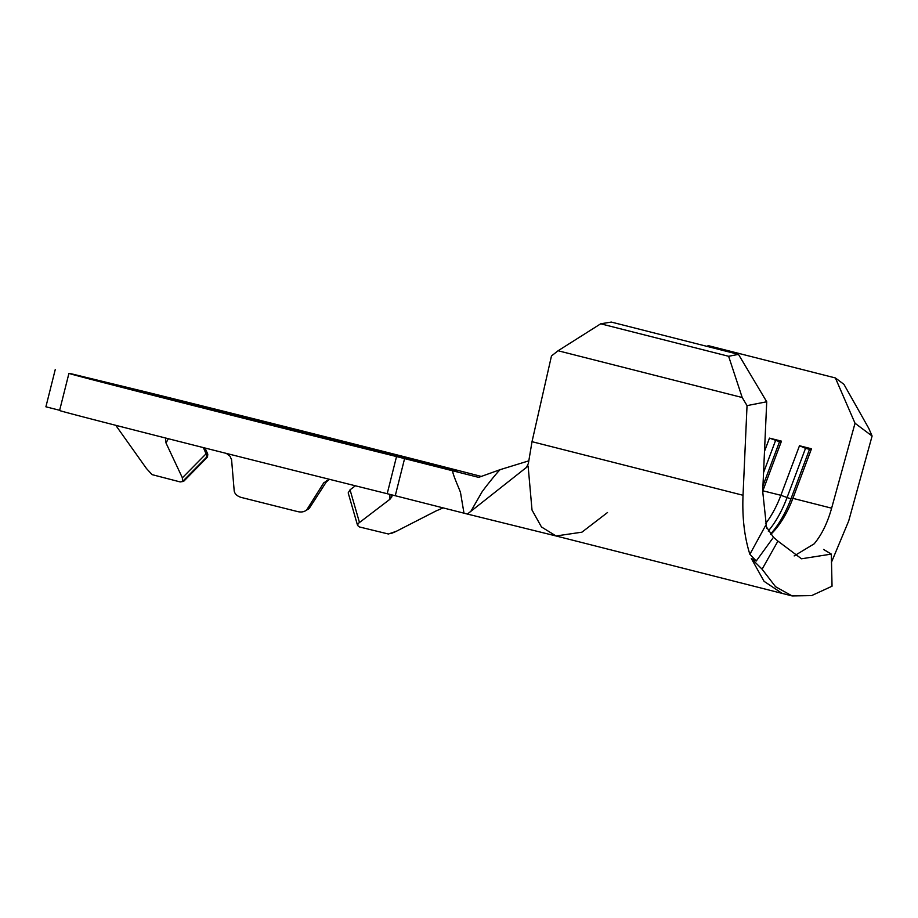 <?xml version="1.0" encoding="UTF-8"?>
<svg xmlns="http://www.w3.org/2000/svg" width="918" height="918" viewBox="0 0 918 918"><rect width="100%" height="100%" fill="white"/><g stroke="black" fill="none" stroke-linecap="round" stroke-linejoin="round"><path stroke-width="1.38" d="M481.17 476.408A227.412 1.01 14.1 0 0 146.914 392.17L73.119 374.223A227.412 1.01 14.1 0 0 68.93 373.374A227.412 1.01 14.1 0 0 177.667 401.579A227.412 1.01 14.1 0 0 396.53 456.567L478.657 477.371L500.172 469.649L528.665 460.882M68.93 373.374L59.59 410.518A227.412 1.01 14.1 0 0 168.338 438.724A227.412 1.01 14.1 0 0 387.201 493.712L396.53 456.567M436.658 510.626L396.369 531.27L388.429 534.012L359.512 526.978L357.595 525.509L358.123 523.547L389.932 499.266L389.921 494.389M391.24 494.722L391.952 496.707L389.932 499.266M355.381 485.783L350.045 489.81L359.408 522.285M357.595 525.509L348.197 492.897L350.045 489.81M396.817 531.04L437.266 510.328M396.851 531.12L391.412 533.427M443.107 507.895L437.278 510.431M328.69 479.953L326.28 481.984L326.464 480.642M309.091 506.116L309.091 508.629L326.28 481.984M309.091 508.629L304.822 511.165M206.217 457.543L207.502 457.026L183.933 481.078L182.452 481.594M205.047 448.018L207.789 454.18L207.502 457.026M203.36 447.594L206.779 455.397L206.332 457.428L182.487 481.56L180.192 481.927L152.078 474.629L146.444 468.49L115.76 425.321M182.487 481.56L182.372 477.819L166.02 443.015L165.596 439.263M328.472 479.999L323.756 482.822L307.094 509.283C305.201 511.647 302.194 512.451 298.086 511.705L241.055 497.384C237.073 496.087 234.79 493.953 234.205 490.981L231.577 459.666L229.97 456.189L226.379 453.412M467.4 514.057L556.056 535.974L541.471 526.966L532.015 510.041L528.125 466.08L467.4 514.057L463.992 513.185L460.503 492.541C459.551 489.386 452.677 474.56 452.597 470.773M404.597 458.587L395.256 495.731L463.992 513.185M395.256 495.731L387.201 493.712M55.229 369.644L45.9 406.8L59.647 410.289M777.925 541.104L773.472 537.271L756.248 561.001L751.303 558.454L762.101 569.206L777.925 541.104L801.494 558.787L831.341 554.105L832.041 586.212L811.604 595.61L792.131 595.931L775.549 586.717L762.101 569.206M751.303 558.454L764.086 581.358L782.193 593.407L556.056 535.974L581.932 532.176L607.509 512.519M823.561 549.446L831.341 554.105M831.41 562.378L848.702 520.965L872.1 436.027L855.025 423.244L831.628 508.182C827.462 523.03 821.644 534.919 814.163 543.835L794.162 555.929M766.622 528.125L762.709 491.428L766.725 401.774L747.034 405.618L743.029 495.272C742.123 517.373 744.406 537.053 749.868 554.3L765.532 525.624L773.472 537.271M855.025 423.244L835.38 377.941L708.214 345.638L706.986 346.373M764.51 451.323L769.468 438.115L779.508 441.719L781.47 441.156L769.468 438.115M762.732 491.119A71.811 36.341 104.2 0 0 762.881 490.728L781.47 441.156M765.463 523.811A71.811 36.341 104.2 0 0 780.885 495.295L799.486 445.735L805.522 448.328L809.527 449.338L811.489 448.787L799.486 445.735M770.707 534.437A71.811 36.341 104.2 0 0 792.888 498.348L811.489 448.787M500.172 469.649C496.753 472.632 481.663 491.853 481.445 492.897L470.968 511.142M756.248 561.001L749.868 554.3M526.358 467.675L528.378 463.441L532.015 441.684L551.477 355.954L558.087 350.756L742.203 397.517L728.628 356.287L600.716 323.802L558.087 350.756M835.38 377.941L843.917 384.321L868.738 428.281L872.1 436.027M728.628 356.287L738.474 354.371L611.296 322.069L600.716 323.802M738.474 354.371L766.725 401.774M747.034 405.618L742.203 397.517M762.961 485.817L779.508 441.719M763.558 472.552L775.503 440.697M770.454 534.127A76.607 38.763 104.2 0 0 790.937 498.91L809.527 449.338M768.251 531.063A76.607 38.763 104.2 0 0 786.933 497.889L805.522 448.328M182.372 477.819L206.217 453.676M374.831 449.522A173.548 0.769 14.1 0 0 144.401 391.929A173.548 0.769 14.1 0 0 204.152 408.017A173.548 0.769 14.1 0 0 434.581 465.61A173.548 0.769 14.1 0 0 374.831 449.522M831.628 508.182L792.888 498.348L790.937 498.91L780.885 495.295L762.743 490.763M743.029 495.272L532.015 441.684M168.338 438.724L166.02 443.015M455.317 470.544L123.62 387.224M792.131 595.931L782.193 593.407"/></g></svg>
